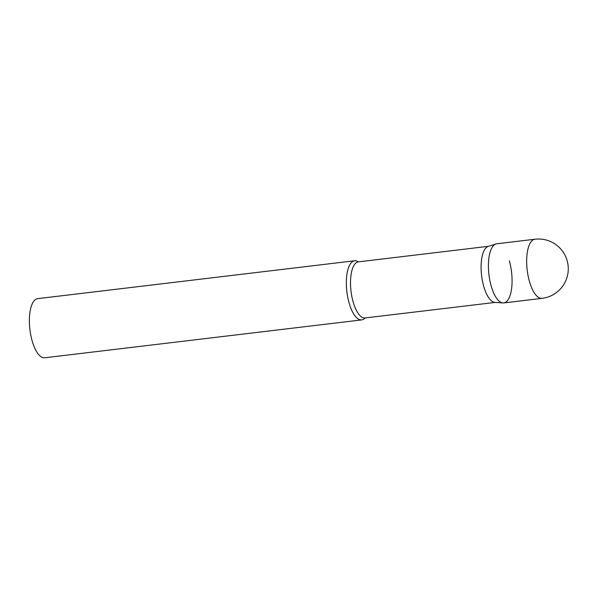 <?xml version="1.0" encoding="UTF-8"?>
<svg xmlns="http://www.w3.org/2000/svg" width="597" height="597" viewBox="0 0 597 597"><rect width="100%" height="100%" fill="white"/><g stroke="black" fill="none" stroke-linecap="round" stroke-linejoin="round"><path stroke-width="0.9" d="M534.964 239.218L496.711 243.792A29.775 11.373 83.2 0 0 492.659 246.554A29.775 11.373 83.2 0 0 489.861 280.448A29.775 11.373 83.2 0 0 503.778 302.925L542.031 298.351A29.775 29.775 0 0 0 567.15 260.68A29.775 29.775 0 0 0 534.964 239.218A29.775 11.373 83.2 0 0 530.912 241.986A29.775 11.373 83.2 0 0 529.412 281.336A29.775 11.373 83.2 0 0 542.031 298.351M502.943 302.94L494.876 302.373A28.253 10.791 -96.8 0 1 483.689 286.217A28.253 10.791 -96.8 0 1 488.189 246.419L495.898 243.964A29.775 11.373 -96.8 0 0 491.159 285.911A29.775 11.373 -96.8 0 0 502.943 302.94A29.775 11.373 -96.8 0 0 509.331 260.799M495.271 302.403L365.08 317.962A29.775 11.373 -96.8 0 1 361.692 319.902A29.775 11.373 -96.8 0 1 349.081 302.895A29.775 11.373 -96.8 0 1 354.625 260.77A29.775 11.373 -96.8 0 1 358.379 261.859L358.26 261.874M361.692 319.902L44.738 357.782A29.775 11.373 -96.8 0 1 32.119 340.768A29.775 11.373 -96.8 0 1 37.671 298.649L354.625 260.77M364.961 317.977L365.08 317.962A28.253 10.791 -96.8 0 1 353.111 301.821A28.253 10.791 -96.8 0 1 358.372 261.859L488.57 246.3"/></g></svg>
